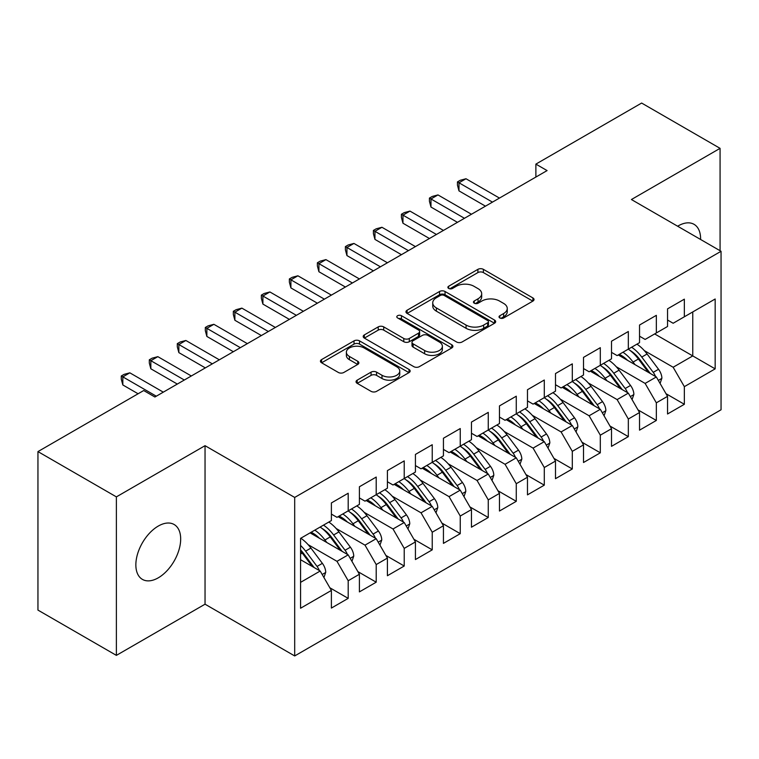 <?xml version="1.0" encoding="UTF-8"?>
<svg xmlns="http://www.w3.org/2000/svg" width="759" height="759" viewBox="0 0 759 759"><rect width="100%" height="100%" fill="white"/><g stroke="black" fill="none" stroke-linecap="round" stroke-linejoin="round"><path stroke-width="1.14" d="M499.82 317.964A2.723 1.575 0 0 0 503.672 317.964L532.894 301.095A3.89 2.249 0 0 0 534.032 299.511A3.89 2.249 0 0 0 532.894 297.926L483.398 269.35A3.89 2.249 0 0 0 477.895 269.35L448.683 286.219A2.723 1.575 0 0 0 447.886 287.329A2.723 1.575 0 0 0 448.683 288.439A2.723 1.575 0 0 0 452.535 288.439L456.311 286.257A12.448 7.182 0 0 1 473.91 286.257L478.037 288.638A12.448 7.182 0 0 1 481.68 293.714A12.448 7.182 0 0 1 478.037 298.799L474.252 300.981A2.723 1.575 0 0 0 473.455 302.091A2.723 1.575 0 0 0 474.252 303.202A2.723 1.575 0 0 0 478.104 303.202L481.88 301.019A12.448 7.182 0 0 1 499.479 301.019L503.606 303.401A12.448 7.182 0 0 1 507.249 308.477A12.448 7.182 0 0 1 503.606 313.562L499.82 315.744A2.723 1.575 0 0 0 499.024 316.854A2.723 1.575 0 0 0 499.82 317.964L499.82 315.744M158.27 577.827A31.698 18.301 120 0 0 178.972 549.895A31.698 18.301 120 0 0 174.115 524.497A31.698 18.301 120 0 0 158.27 526.072A31.698 18.301 120 0 0 137.559 553.994A31.698 18.301 120 0 0 142.417 579.392A31.698 18.301 120 0 0 158.27 577.827M700.595 239.474A31.698 18.301 120 0 0 694.039 224.322A31.698 18.301 120 0 0 678.185 225.897A31.698 18.301 120 0 0 677.635 226.22M357.185 380.155A3.89 2.249 0 0 0 356.047 381.749A3.89 2.249 0 0 0 357.185 383.333L371.075 391.35A3.89 2.249 0 0 0 376.568 391.35L409.016 372.612A3.89 2.249 0 0 0 410.154 371.028A3.89 2.249 0 0 0 409.016 369.443L359.519 340.867A3.89 2.249 0 0 0 354.026 340.867L321.579 359.595A3.89 2.249 0 0 0 320.44 361.189A3.89 2.249 0 0 0 321.579 362.774L338.353 372.46A3.89 2.249 0 0 0 343.846 372.46L357.736 364.443A3.89 2.249 0 0 0 358.874 362.849A3.89 2.249 0 0 0 357.736 361.265L349.415 356.464A10.398 6.006 0 0 1 346.37 352.214A10.398 6.006 0 0 1 352.793 346.664A10.398 6.006 0 0 1 364.13 347.973L396.71 366.787A10.398 6.006 0 0 1 399.756 371.028A10.398 6.006 0 0 1 393.342 376.578A10.398 6.006 0 0 1 382.005 375.278L376.568 372.138A3.89 2.249 0 0 0 371.075 372.138L357.185 380.155L357.185 383.333M116.383 496.879L116.383 655.378L205.044 604.192L205.044 445.685L116.383 496.879L37.95 451.596L143.698 390.534L154.902 397.004L547.087 170.585L535.882 164.115L535.882 177.046M205.044 445.685L294.691 497.439L721.05 251.286L721.05 409.784L294.691 655.947L294.691 497.439M720.073 250.717L720.073 148.347L631.412 199.532L721.05 251.286M720.073 148.347L641.63 103.053L535.882 164.115M456.586 341.977A3.89 2.249 0 0 0 462.089 341.977L494.536 323.249A3.89 2.249 0 0 0 495.674 321.655A3.89 2.249 0 0 0 494.536 320.07L445.04 291.494A3.89 2.249 0 0 0 439.537 291.494L407.09 310.232A3.89 2.249 0 0 0 405.951 311.816A3.89 2.249 0 0 0 407.09 313.401L456.586 341.977M398.693 318.552A2.723 1.575 0 0 1 401.454 318.941L401.454 315.706L451.776 344.757A3.89 2.249 0 0 1 452.914 346.341A3.89 2.249 0 0 1 451.776 347.935L419.329 366.663A3.89 2.249 0 0 1 413.826 366.663L364.339 338.087L364.339 334.909A3.89 2.249 0 0 0 363.2 336.503A3.89 2.249 0 0 0 364.339 338.087M364.339 334.909L378.219 326.892A3.89 2.249 0 0 1 383.722 326.892L403.788 338.486A3.89 2.249 0 0 0 409.291 338.486L418.503 333.163A3.89 2.249 0 0 0 419.642 331.579A3.89 2.249 0 0 0 418.503 329.994L397.602 317.926A2.723 1.575 0 0 1 396.805 316.816A2.723 1.575 0 0 1 398.484 315.364A2.723 1.575 0 0 1 401.454 315.706M654.656 333.932L692.758 355.924L692.758 311.94L715.168 298.999L684.352 316.788L684.352 299.16L667.541 308.866L667.541 326.493L656.336 332.964L656.336 315.336L639.533 325.032L639.533 342.67L628.329 349.131L628.329 331.503L611.517 341.208L611.517 358.836L600.312 365.307L600.312 347.679L583.51 357.385L583.51 375.012L572.305 381.483L572.305 363.855L555.493 373.551L555.493 391.189L544.288 397.65L544.288 380.022L527.477 389.728L527.477 407.355L516.272 413.826L516.272 396.198L499.469 405.904L499.469 423.531L488.265 430.002L488.265 412.374L471.453 422.08L471.453 439.708L460.248 446.178L460.248 428.541L443.436 438.247L443.436 455.874L432.232 462.345L432.232 444.717L415.429 454.423L415.429 472.051L404.224 478.521L404.224 460.893L387.413 470.599L387.413 488.227L376.208 494.697L376.208 477.06L359.396 486.766L359.396 504.393L348.191 510.864L348.191 493.236L331.389 502.942L331.389 520.57L300.573 538.359L300.573 608.234L331.389 590.436L320.184 571.034L300.573 559.715M715.168 298.999L715.168 368.865L684.352 386.654L673.148 367.252L644.287 350.592M666.004 393.693L684.352 404.291L684.352 386.654M684.352 404.291L667.541 413.987L667.541 396.359L656.336 402.83L645.131 383.418L616.28 366.758M637.987 409.869L656.336 420.458L656.336 402.83M656.336 420.458L639.533 430.163L639.533 412.535L628.329 419.006L617.124 399.595L588.263 382.934M609.98 426.036L628.329 436.634L628.329 419.006M628.329 436.634L611.517 446.339L611.517 428.712L600.312 435.173L589.107 415.771L560.246 399.111M581.963 442.212L600.312 452.81L600.312 435.173M600.312 452.81L583.51 462.506L583.51 444.878L572.305 451.349L561.091 431.937L532.239 415.277M553.956 458.389L572.305 468.977L572.305 451.349M572.305 468.977L555.493 478.682L555.493 461.055L544.288 467.525L533.084 448.114L504.223 431.454M525.94 474.555L544.288 485.153L544.288 467.525M544.288 485.153L527.477 494.859L527.477 477.231L516.272 483.701L505.067 464.29L476.206 447.63M497.923 490.731L516.272 501.329L516.272 483.701M516.272 501.329L499.469 511.025L499.469 493.397L488.265 499.868L477.06 480.466L448.199 463.796M469.916 506.908L488.265 517.496L488.265 499.868M488.265 517.496L471.453 527.201L471.453 509.574L460.248 516.044L449.043 496.633L420.182 479.973M441.899 523.074L460.248 533.672L460.248 516.044M460.248 533.672L443.436 543.378L443.436 525.75L432.232 532.22L421.027 512.809L392.175 496.149M413.883 539.251L432.232 549.848L432.232 532.22M432.232 549.848L415.429 559.554L415.429 541.917L404.224 548.387L393.02 528.985L364.159 512.316M385.876 555.427L404.224 566.015L404.224 548.387M404.224 566.015L387.413 575.72L387.413 558.093L376.208 564.563L365.003 545.152L336.142 528.492M357.859 571.603L376.208 582.191L376.208 564.563M376.208 582.191L359.396 591.897L359.396 574.269L348.191 580.739L336.987 561.328L308.135 544.668M329.842 587.77L348.191 598.367L348.191 580.739M348.191 598.367L331.389 608.073L331.389 590.436M331.389 514.099L336.987 517.334L348.191 510.864M300.573 582.352L320.184 571.034M359.396 497.932L365.003 501.158L376.208 494.697M336.987 561.328L348.191 554.857L310.099 532.865M359.396 574.269L348.191 554.857M387.413 481.756L393.02 484.992L404.224 478.521M365.003 545.152L376.208 538.681L338.106 516.689M387.413 558.093L376.208 538.681M415.429 465.58L421.027 468.815L432.232 462.345M393.02 528.985L404.224 522.515L366.123 500.513M415.429 541.917L404.224 522.515M443.436 449.404L449.043 452.639L460.248 446.178M421.027 512.809L432.232 506.338L394.139 484.346M443.436 525.75L432.232 506.338M471.453 433.237L477.06 436.472L488.265 430.002M449.043 496.633L460.248 490.162L422.146 468.17M471.453 509.574L460.248 490.162M499.469 417.061L505.067 420.296L516.272 413.826M477.06 480.466L488.265 473.995L450.163 451.994M499.469 493.397L488.265 473.995M527.477 400.885L533.084 404.12L544.288 397.65M505.067 464.29L516.272 457.819L478.179 435.827M527.477 477.231L516.272 457.819M555.493 384.718L561.091 387.953L572.305 381.483M533.084 448.114L544.288 441.643L506.187 419.651M555.493 461.055L544.288 441.643M583.51 368.542L589.107 371.777L600.312 365.307M561.091 431.937L572.305 425.476L534.203 403.475M583.51 444.878L572.305 425.476M611.517 352.366L617.124 355.601L628.329 349.131M589.107 415.771L600.312 409.3L562.22 387.308M611.517 428.712L600.312 409.3M639.533 336.199L645.131 339.434L656.336 332.964M617.124 399.595L628.329 393.124L590.227 371.132M639.533 412.535L628.329 393.124M667.541 320.023L673.148 323.258L684.352 316.788M645.131 383.418L656.336 376.957L618.243 354.956M667.541 396.359L656.336 376.957M37.95 451.596L37.95 610.094L116.383 655.378M205.044 604.192L294.691 655.947M673.148 367.252L692.758 355.924L715.168 368.865M500.912 318.353L503.606 316.797A12.448 7.182 0 0 0 507.249 311.712L507.249 308.477M481.68 293.714L481.68 296.949A12.448 7.182 0 0 1 478.037 302.035L475.343 303.591M532.837 301.133L483.398 272.585A3.89 2.249 0 0 0 477.895 272.585L449.764 288.818M494.479 323.277L445.04 294.729A3.89 2.249 0 0 0 439.537 294.729L407.147 313.429M487.657 322.765A2.723 1.575 0 0 0 488.454 321.655A2.723 1.575 0 0 0 487.657 320.545L444.214 295.46A2.723 1.575 0 0 0 440.362 295.46L436.378 297.765A12.448 7.182 0 0 0 432.734 302.841A12.448 7.182 0 0 0 436.378 307.926L466.073 325.07A12.448 7.182 0 0 0 483.673 325.07L487.657 322.765L487.657 326A2.723 1.575 0 0 0 488.454 324.89L488.454 321.655M432.734 302.841L432.734 306.076A12.448 7.182 0 0 0 436.378 311.162L436.378 307.926M487.657 326L483.673 328.305A12.448 7.182 0 0 1 466.073 328.305L436.378 311.162M364.386 338.116L378.219 330.127L378.219 326.892M419.642 331.579L419.642 334.814A3.89 2.249 0 0 1 418.503 336.398L409.291 341.721A3.89 2.249 0 0 1 403.788 341.721L383.722 330.127A3.89 2.249 0 0 0 378.219 330.127M401.454 318.941L451.719 347.964M424.623 350.506A10.398 6.006 0 0 0 435.96 351.815A10.398 6.006 0 0 0 442.383 346.265A10.398 6.006 0 0 0 439.328 342.015L427.848 335.393A3.89 2.249 0 0 0 422.355 335.393L413.143 340.706A3.89 2.249 0 0 0 412.004 342.3A3.89 2.249 0 0 0 413.143 343.884L424.623 350.506L424.623 353.741A10.398 6.006 0 0 0 435.96 355.051A10.398 6.006 0 0 0 442.383 349.501L442.383 346.265M412.004 342.3L412.004 345.525A3.89 2.249 0 0 0 413.143 347.119L413.143 343.884M424.623 353.741L413.143 347.119M399.756 371.028L399.756 374.263A10.398 6.006 0 0 1 393.342 379.813A10.398 6.006 0 0 1 382.005 378.513L376.568 375.373A3.89 2.249 0 0 0 371.075 375.373L357.233 383.361M346.37 352.214L346.37 355.449A10.398 6.006 0 0 0 349.415 359.7L349.415 356.464M357.688 364.472L349.415 359.7M408.968 372.65L359.519 344.102A3.89 2.249 0 0 0 354.026 344.102L321.626 362.802M660.083 383.428L661.886 378.21A10.503 6.063 -120 0 0 658.537 369.272L647.085 353.998A30.303 17.495 -120 0 0 636.953 344.159M634.989 364.624L633.082 362.081A30.303 17.495 -120 0 0 622.94 352.242M627.541 360.326A25.161 14.525 -120 0 0 619.24 354.377M655.529 376.483A10.503 6.063 -120 0 0 653.214 372.346L641.763 357.072A30.303 17.495 -120 0 0 631.63 347.233M630.103 350.487A25.161 14.525 60 0 1 639.771 359.434L650.273 373.447M628.262 349.168A30.303 17.495 60 0 1 638.404 359.007L648.423 372.384M485.456 206.163L458.986 190.879L457.449 185.139L457.449 181.904L460.248 180.281L465.988 178.744L499.469 198.08M465.988 178.744L458.986 182.796L458.986 190.879M492.458 202.122L457.449 181.904M632.067 399.604L633.869 394.386A10.503 6.063 -120 0 0 630.52 385.449L619.078 370.164A30.303 17.495 -120 0 0 608.936 360.326M606.972 380.8L605.065 378.257A30.303 17.495 -120 0 0 594.933 368.419M599.525 376.502A25.161 14.525 -120 0 0 591.223 370.553M627.513 392.659A10.503 6.063 -120 0 0 625.198 388.523L613.756 373.238A30.303 17.495 -120 0 0 603.614 363.4M602.096 366.663A25.161 14.525 60 0 1 611.754 375.601L622.257 389.623M600.255 365.345A30.303 17.495 60 0 1 610.388 375.183L620.407 388.551M604.05 415.78L605.862 410.562A10.503 6.063 -120 0 0 602.513 401.625L591.062 386.34A30.303 17.495 -120 0 0 580.92 376.502M578.965 396.976L577.058 394.424A30.303 17.495 -120 0 0 566.916 384.585M571.518 392.669A25.161 14.525 -120 0 0 563.216 386.729M599.506 408.835A10.503 6.063 -120 0 0 597.191 404.689L585.739 389.414A30.303 17.495 -120 0 0 575.597 379.576M574.079 382.83A25.161 14.525 60 0 1 583.747 391.777L594.24 405.799M572.239 381.521A30.303 17.495 60 0 1 582.381 391.359L592.399 404.727M457.449 222.34L430.97 207.055L429.433 201.315L429.433 198.08L432.232 196.458L437.981 194.921L471.453 214.247M437.981 194.921L430.97 198.962L430.97 207.055M464.451 218.288L429.433 198.08M429.433 238.506L402.963 223.222L401.416 217.482L401.416 214.247L404.224 212.634L409.964 211.097L443.436 230.423M409.964 211.097L402.963 215.139L402.963 223.222M436.434 234.465L401.416 214.247M576.043 431.947L577.846 426.738A10.503 6.063 -120 0 0 574.497 417.792L563.045 402.517A30.303 17.495 -120 0 0 552.913 392.678M550.949 413.143L549.042 410.6A30.303 17.495 -120 0 0 538.899 400.761M543.501 408.845A25.161 14.525 -120 0 0 535.199 402.896M571.489 425.002A10.503 6.063 -120 0 0 569.174 420.865L557.723 405.591A30.303 17.495 -120 0 0 547.59 395.752M546.063 399.006A25.161 14.525 60 0 1 555.73 407.953L566.233 421.966M544.222 397.688A30.303 17.495 60 0 1 554.364 407.526L564.383 420.903M548.026 448.123L549.829 442.905A10.503 6.063 -120 0 0 546.48 433.968L535.038 418.683A30.303 17.495 -120 0 0 524.896 408.845M522.932 429.319L521.025 426.776A30.303 17.495 -120 0 0 510.892 416.938M515.484 425.021A25.161 14.525 -120 0 0 507.183 419.072M543.472 441.178A10.503 6.063 -120 0 0 541.158 437.042L529.716 421.757A30.303 17.495 -120 0 0 519.573 411.919M518.055 415.182A25.161 14.525 60 0 1 527.714 424.12L538.216 438.142M516.215 413.864A30.303 17.495 60 0 1 526.348 423.702L536.366 437.08M401.416 254.682L374.946 239.398L373.409 233.658L373.409 230.423L376.208 228.801L381.948 227.273L415.429 246.599M381.948 227.273L374.946 231.315L374.946 239.398M408.427 250.641L373.409 230.423M373.409 270.859L346.939 255.574L345.392 249.834L345.392 246.599L348.191 244.977L353.941 243.44L387.413 262.766M353.941 243.44L346.939 247.481L346.939 255.574M380.411 266.807L345.392 246.599M520.01 464.299L521.822 459.081A10.503 6.063 -120 0 0 518.473 450.144L507.021 434.86A30.303 17.495 -120 0 0 496.879 425.021M494.925 445.495L493.018 442.952A30.303 17.495 -120 0 0 482.876 433.104M487.477 441.188A25.161 14.525 -120 0 0 479.176 435.249M515.465 457.354A10.503 6.063 -120 0 0 513.15 453.218L501.699 437.934A30.303 17.495 -120 0 0 491.557 428.095M490.039 431.349A25.161 14.525 60 0 1 499.707 440.296L510.2 454.318M488.198 430.04A30.303 17.495 60 0 1 498.34 439.878L508.359 453.246M345.392 287.025L318.922 271.741L317.385 266.001L317.385 262.766L320.184 261.153L325.924 259.616L359.396 278.942M325.924 259.616L318.922 263.658L318.922 271.741M352.394 282.984L317.385 262.766M492.003 480.466L493.805 475.257A10.503 6.063 -120 0 0 490.456 466.311L479.014 451.036A30.303 17.495 -120 0 0 468.872 441.197M466.908 461.662L465.001 459.119A30.303 17.495 -120 0 0 454.859 449.281M459.461 457.364A25.161 14.525 -120 0 0 451.159 451.425M487.449 473.521A10.503 6.063 -120 0 0 485.134 469.385L473.692 454.11A30.303 17.495 -120 0 0 463.55 444.271M462.022 447.525A25.161 14.525 60 0 1 471.69 456.472L482.193 470.485M460.182 446.207A30.303 17.495 60 0 1 470.324 456.045L480.343 469.423M317.376 303.202L290.906 287.917L289.369 282.177L289.369 278.942L292.168 277.329L297.907 275.792L331.389 295.118M297.907 275.792L290.906 279.834L290.906 287.917M324.387 299.16L289.369 278.942M463.986 496.642L465.789 491.424A10.503 6.063 -120 0 0 462.44 482.487L450.998 467.212A30.303 17.495 -120 0 0 440.856 457.373M438.892 477.838L436.994 475.295A30.303 17.495 -120 0 0 426.852 465.457M431.444 473.54A25.161 14.525 -120 0 0 423.142 467.591M459.432 489.697A10.503 6.063 -120 0 0 457.117 485.561L445.675 470.276A30.303 17.495 -120 0 0 435.533 460.438M434.015 463.702A25.161 14.525 60 0 1 443.673 472.639L454.176 486.661M432.175 462.383A30.303 17.495 60 0 1 442.317 472.221L452.336 485.599M289.369 319.378L262.899 304.093L261.352 298.353L261.352 295.118L264.16 293.496L269.9 291.959L303.372 311.285M269.9 291.959L262.899 296.001L262.899 304.093M296.371 315.336L261.352 295.118M435.979 512.818L437.782 507.6A10.503 6.063 -120 0 0 434.433 498.663L422.981 483.379A30.303 17.495 -120 0 0 412.849 473.54M410.885 494.014L408.978 491.471A30.303 17.495 -120 0 0 398.836 481.633M403.437 489.716A25.161 14.525 -120 0 0 395.135 483.768M431.425 505.874A10.503 6.063 -120 0 0 429.11 501.737L417.659 486.453A30.303 17.495 -120 0 0 407.526 476.614M405.999 479.868A25.161 14.525 60 0 1 415.666 488.815L426.169 502.837M404.158 478.559A30.303 17.495 60 0 1 414.3 488.398L424.319 501.765M261.352 335.544L234.882 320.27L233.345 314.52L233.345 311.285L236.144 309.672L241.884 308.135L275.365 327.461M241.884 308.135L234.882 312.177L234.882 320.27M268.354 331.503L233.345 311.285M407.962 528.985L409.765 523.776A10.503 6.063 -120 0 0 406.416 514.83L394.974 499.555A30.303 17.495 -120 0 0 384.832 489.716M382.868 510.181L380.961 507.638A30.303 17.495 -120 0 0 370.828 497.8M375.42 505.883A25.161 14.525 -120 0 0 367.119 499.944M403.409 522.04A10.503 6.063 -120 0 0 401.094 517.904L389.652 502.629A30.303 17.495 -120 0 0 379.509 492.79M377.991 496.044A25.161 14.525 60 0 1 387.65 504.991L398.152 519.004M376.151 494.726A30.303 17.495 60 0 1 386.284 504.564L396.302 517.942M233.345 351.721L206.865 336.436L205.328 330.696L205.328 327.461L208.127 325.848L213.877 324.311L247.349 343.637M213.877 324.311L206.865 328.353L206.865 336.436M240.347 347.679L205.328 327.461M379.946 545.161L381.758 539.943A10.503 6.063 -120 0 0 378.399 531.006L366.958 515.731A30.303 17.495 -120 0 0 356.815 505.892M354.861 526.357L352.954 523.814A30.303 17.495 -120 0 0 342.812 513.976M347.413 522.059A25.161 14.525 -120 0 0 339.112 516.111M375.401 538.216A10.503 6.063 -120 0 0 373.077 534.08L361.635 518.805A30.303 17.495 -120 0 0 351.493 508.957M349.975 512.221A25.161 14.525 60 0 1 359.633 521.167L370.136 535.18M348.134 510.902A30.303 17.495 60 0 1 358.276 520.74L368.295 534.118M205.328 367.897L178.858 352.612L177.312 346.872L177.312 343.637L180.12 342.015L185.86 340.478L219.332 359.804M185.86 340.478L178.858 344.529L178.858 352.612M212.33 363.855L177.312 343.637M351.939 561.337L353.741 556.119A10.503 6.063 -120 0 0 350.392 547.182L338.941 531.898A30.303 17.495 -120 0 0 328.808 522.059M326.844 542.533L324.937 539.991A30.303 17.495 -120 0 0 314.795 530.152M319.397 538.235A25.161 14.525 -120 0 0 311.095 532.287M347.385 554.393A10.503 6.063 -120 0 0 345.07 550.256L333.618 534.972A30.303 17.495 -120 0 0 323.486 525.133M321.958 528.387A25.161 14.525 60 0 1 331.626 537.334L342.129 551.357M320.118 527.078A30.303 17.495 60 0 1 330.26 536.917L340.279 550.284M177.312 384.063L150.842 368.789L149.305 363.039L149.305 359.804L152.104 358.191L157.844 356.654L191.325 375.98M157.844 356.654L150.842 360.696L150.842 368.789M184.314 380.022L149.305 359.804M323.922 577.514L325.725 572.295A10.503 6.063 -120 0 0 322.376 563.349L310.934 548.074A30.303 17.495 -120 0 0 300.792 538.235M319.368 570.559A10.503 6.063 -120 0 0 317.053 566.423L305.611 551.148A30.303 17.495 -120 0 0 300.573 545.436M300.573 549.914A25.161 14.525 60 0 1 303.609 553.51L314.112 567.523M300.573 550.977A30.303 17.495 60 0 1 302.243 553.083L312.262 566.461M138.1 393.769L122.825 384.955L121.288 379.215L121.288 375.98L124.087 374.367L129.836 372.83L163.308 392.156M129.836 372.83L122.825 376.872L122.825 384.955M156.307 396.198L121.288 375.98M503.606 316.797L503.606 313.562M474.252 303.202L474.252 300.981M478.037 302.035L478.037 298.799M448.683 288.439L448.683 286.219M477.895 272.585L477.895 269.35M483.398 272.585L483.398 269.35M532.894 301.095L532.894 297.926M407.09 313.401L407.09 310.232M439.537 294.729L439.537 291.494M445.04 294.729L445.04 291.494M494.536 323.249L494.536 320.07M466.073 328.305L466.073 325.07M483.673 328.305L483.673 325.07M383.722 330.127L383.722 326.892M403.788 341.721L403.788 338.486M409.291 341.721L409.291 338.486M418.503 336.398L418.503 333.163M451.776 347.935L451.776 344.757M371.075 375.373L371.075 372.138M376.568 375.373L376.568 372.138M382.005 378.513L382.005 375.278M357.736 364.443L357.736 361.265M321.579 362.774L321.579 359.595M354.026 344.102L354.026 340.867M359.519 344.102L359.519 340.867M409.016 372.612L409.016 369.443M658.347 380.42L661.82 378.418M641.763 357.072L647.085 353.998M633.082 362.081L638.404 359.007M653.214 372.346L658.537 369.272M630.331 396.596L633.803 394.595M613.756 373.238L619.078 370.164M605.065 378.257L610.388 375.183M625.198 388.523L630.52 385.449M602.314 412.773L605.786 410.761M585.739 389.414L591.062 386.34M577.058 394.424L582.381 391.359M597.191 404.689L602.513 401.625M574.307 428.939L577.779 426.938M557.723 405.591L563.045 402.517M549.042 410.6L554.364 407.526M569.174 420.865L574.497 417.792M546.29 445.116L549.763 443.114M529.716 421.757L535.038 418.683M521.025 426.776L526.348 423.702M541.158 437.042L546.48 433.968M518.274 461.292L521.746 459.28M501.699 437.934L507.021 434.86M493.018 442.952L498.34 439.878M513.15 453.218L518.473 450.144M490.267 477.458L493.739 475.457M473.692 454.11L479.014 451.036M465.001 459.119L470.324 456.045M485.134 469.385L490.456 466.311M462.25 493.635L465.722 491.633M445.675 470.276L450.998 467.212M436.994 475.295L442.317 472.221M457.117 485.561L462.44 482.487M434.233 509.811L437.715 507.799M417.659 486.453L422.981 483.379M408.978 491.471L414.3 488.398M429.11 501.737L434.433 498.663M406.226 525.978L409.699 523.976M389.652 502.629L394.974 499.555M380.961 507.638L386.284 504.564M401.094 517.904L406.416 514.83M378.21 542.154L381.682 540.152M361.635 518.805L366.958 515.731M352.954 523.814L358.276 520.74M373.077 534.08L378.399 531.006M350.203 558.33L353.675 556.319M333.618 534.972L338.941 531.898M324.937 539.991L330.26 536.917M345.07 550.256L350.392 547.182M322.186 574.497L325.658 572.495M305.611 551.148L310.934 548.074M300.573 554.051L302.243 553.083M317.053 566.423L322.376 563.349"/></g></svg>
